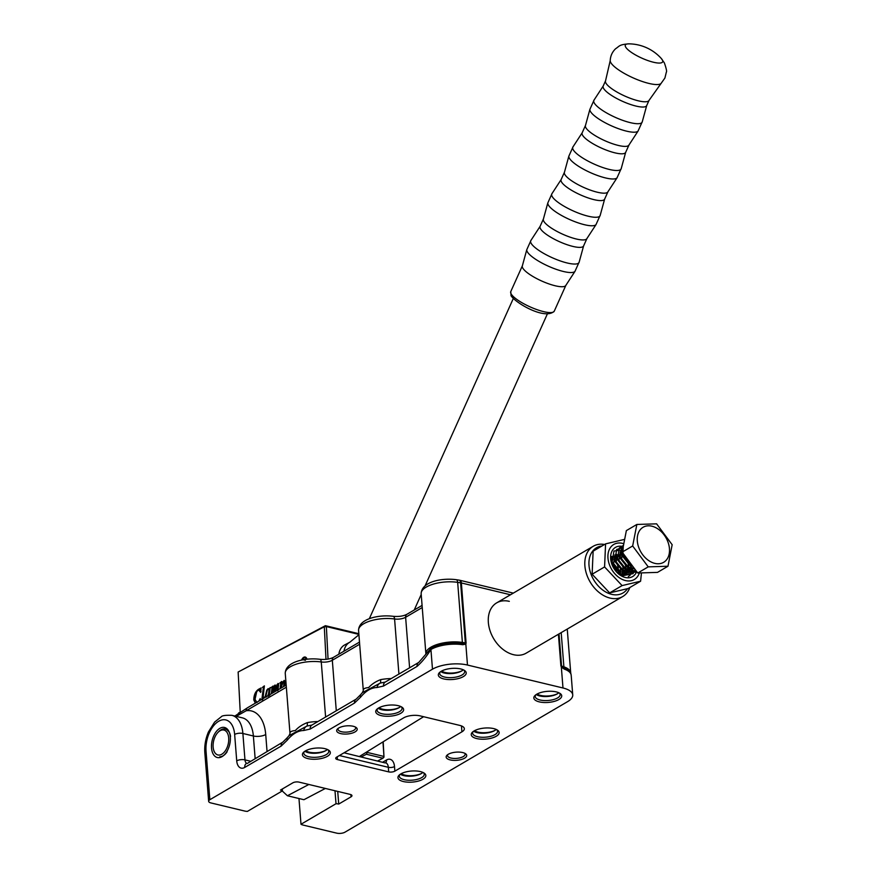 <?xml version="1.0" encoding="UTF-8"?>
<svg xmlns="http://www.w3.org/2000/svg" width="877" height="877" viewBox="0 0 877 877"><rect width="100%" height="100%" fill="white"/><g stroke="black" fill="none" stroke-linecap="round" stroke-linejoin="round"><path stroke-width="1.32" d="M219.809 728.359A15.457 8.989 103.5 0 1 229.686 733.49A15.457 8.989 103.5 0 1 224.633 754.527A15.457 8.989 103.5 0 1 222.034 756.643A15.457 8.989 103.5 0 1 211.532 748.004A15.457 8.989 103.5 0 1 219.809 728.359M353.201 726.266A10.305 4.089 -4.5 0 1 356.062 727.439A10.305 4.089 -4.5 0 1 353.541 732.635A10.305 4.089 -4.5 0 1 340.682 733.6A10.305 4.089 -4.5 0 1 337.546 728.897A10.305 4.089 -4.5 0 1 353.201 726.266M338.303 728.283A8.836 3.508 175.5 0 0 338.029 729.28A8.836 3.508 175.5 0 0 341.471 731.725A8.836 3.508 175.5 0 0 350.855 731.451A8.836 3.508 175.5 0 0 355.645 727.888A8.836 3.508 175.5 0 0 355.229 726.956M462.683 752.565A10.305 4.089 -4.5 0 1 465.555 753.738A10.305 4.089 -4.5 0 1 463.034 758.945A10.305 4.089 -4.5 0 1 450.175 759.899A10.305 4.089 -4.5 0 1 447.029 755.196A10.305 4.089 -4.5 0 1 462.683 752.565M447.785 754.582A8.836 3.508 175.5 0 0 447.522 755.579A8.836 3.508 175.5 0 0 450.953 758.035A8.836 3.508 175.5 0 0 460.337 757.75A8.836 3.508 175.5 0 0 465.128 754.187A8.836 3.508 175.5 0 0 464.711 753.255M493.696 728.601A13.988 5.558 -4.5 0 1 497.588 730.201A13.988 5.558 -4.5 0 1 494.157 737.261A13.988 5.558 -4.5 0 1 476.704 738.566A13.988 5.558 -4.5 0 1 472.44 732.174A13.988 5.558 -4.5 0 1 493.696 728.601M473.163 731.571A12.508 4.966 175.5 0 0 472.626 733.216A12.508 4.966 175.5 0 0 477.494 736.691A12.508 4.966 175.5 0 0 490.791 736.296A12.508 4.966 175.5 0 0 497.566 731.254A12.508 4.966 175.5 0 0 496.777 729.708M556.281 691.909A13.988 5.558 -4.5 0 1 560.162 693.51A13.988 5.558 -4.5 0 1 556.742 700.57A13.988 5.558 -4.5 0 1 539.289 701.874A13.988 5.558 -4.5 0 1 535.025 695.483A13.988 5.558 -4.5 0 1 556.281 691.909M535.748 694.88A12.508 4.966 175.5 0 0 535.211 696.524A12.508 4.966 175.5 0 0 540.079 699.999A12.508 4.966 175.5 0 0 553.376 699.605A12.508 4.966 175.5 0 0 560.151 694.562A12.508 4.966 175.5 0 0 559.362 693.016M460.776 668.965A13.988 5.558 -4.5 0 1 464.657 670.565A13.988 5.558 -4.5 0 1 461.236 677.625A13.988 5.558 -4.5 0 1 443.784 678.93A13.988 5.558 -4.5 0 1 439.52 672.538A13.988 5.558 -4.5 0 1 460.776 668.965M440.232 671.935A12.508 4.966 175.5 0 0 439.695 673.58A12.508 4.966 175.5 0 0 444.573 677.055A12.508 4.966 175.5 0 0 457.86 676.66A12.508 4.966 175.5 0 0 464.646 671.618A12.508 4.966 175.5 0 0 463.856 670.072M398.191 705.667A13.988 5.558 -4.5 0 1 402.072 707.257A13.988 5.558 -4.5 0 1 398.651 714.317A13.988 5.558 -4.5 0 1 381.199 715.621A13.988 5.558 -4.5 0 1 376.935 709.23A13.988 5.558 -4.5 0 1 398.191 705.667M377.647 708.627A12.508 4.966 175.5 0 0 377.11 710.282A12.508 4.966 175.5 0 0 381.988 713.746A12.508 4.966 175.5 0 0 395.286 713.352A12.508 4.966 175.5 0 0 402.061 708.309A12.508 4.966 175.5 0 0 401.271 706.774M324.874 748.651A13.988 5.558 -4.5 0 1 328.765 750.241A13.988 5.558 -4.5 0 1 325.345 757.3A13.988 5.558 -4.5 0 1 307.882 758.605A13.988 5.558 -4.5 0 1 303.617 752.214A13.988 5.558 -4.5 0 1 324.874 748.651M304.341 751.611A12.508 4.966 175.5 0 0 303.804 753.266A12.508 4.966 175.5 0 0 308.671 756.73A12.508 4.966 175.5 0 0 321.969 756.336A12.508 4.966 175.5 0 0 328.754 751.293A12.508 4.966 175.5 0 0 327.954 749.758M420.379 771.585A13.988 5.558 -4.5 0 1 424.271 773.185A13.988 5.558 -4.5 0 1 420.85 780.245A13.988 5.558 -4.5 0 1 403.398 781.55A13.988 5.558 -4.5 0 1 399.134 775.158A13.988 5.558 -4.5 0 1 420.379 771.585M399.846 774.555A12.508 4.966 175.5 0 0 399.309 776.2A12.508 4.966 175.5 0 0 404.187 779.675A12.508 4.966 175.5 0 0 417.474 779.28A12.508 4.966 175.5 0 0 424.26 774.238A12.508 4.966 175.5 0 0 423.47 772.692M509.318 601.348A29.149 20.697 59.6 0 0 496.667 602.872A29.149 20.697 59.6 0 0 490.002 630.596A29.149 20.697 59.6 0 0 513.516 654.691A29.149 20.697 59.6 0 0 526.156 653.168L622.703 596.557A29.149 20.697 -120.4 0 1 610.052 598.081A29.149 20.697 -120.4 0 1 586.538 573.996A29.149 20.697 -120.4 0 1 593.214 546.272A29.149 20.697 -120.4 0 1 604.549 544.474M536.264 694.518A12.508 4.966 175.5 0 0 539.761 695.954A12.508 4.966 175.5 0 0 557.695 693.619A12.508 4.966 -4.5 0 1 540.66 695.439A12.508 4.966 -4.5 0 1 537.152 693.992M473.679 731.21A12.508 4.966 175.5 0 0 477.176 732.657A12.508 4.966 175.5 0 0 495.11 730.311A12.508 4.966 -4.5 0 1 478.075 732.131A12.508 4.966 -4.5 0 1 474.567 730.684M400.361 774.194A12.508 4.966 175.5 0 0 403.869 775.641A12.508 4.966 175.5 0 0 421.793 773.295A12.508 4.966 -4.5 0 1 404.757 775.115A12.508 4.966 -4.5 0 1 401.26 773.667M304.856 751.249A12.508 4.966 175.5 0 0 308.353 752.696A12.508 4.966 175.5 0 0 326.288 750.35A12.508 4.966 -4.5 0 1 309.252 752.17A12.508 4.966 -4.5 0 1 305.744 750.723M378.173 708.265A12.508 4.966 175.5 0 0 381.67 709.712A12.508 4.966 175.5 0 0 399.594 707.366A12.508 4.966 -4.5 0 1 382.558 709.186A12.508 4.966 -4.5 0 1 379.061 707.739M440.758 671.574A12.508 4.966 175.5 0 0 444.255 673.021A12.508 4.966 175.5 0 0 462.179 670.675A12.508 4.966 -4.5 0 1 445.143 672.495A12.508 4.966 -4.5 0 1 441.646 671.048M557.695 693.619A12.508 4.966 175.5 0 0 558.802 692.742M495.11 730.311A12.508 4.966 175.5 0 0 496.218 729.434M421.793 773.295A12.508 4.966 175.5 0 0 422.9 772.418M462.179 670.675A12.508 4.966 175.5 0 0 463.286 669.798M399.594 707.366A12.508 4.966 175.5 0 0 400.701 706.489M326.288 750.35A12.508 4.966 175.5 0 0 327.395 749.473M298.969 798.519L300.997 824.259A7.356 2.927 -4.5 0 0 302.96 825.038L336.735 833.15A5.887 2.335 -4.5 0 0 344.968 832.174L567.583 701.644A25.027 9.943 175.5 0 0 572.736 694.924A25.027 9.943 175.5 0 0 562.99 687.985L467.474 665.04A25.027 9.943 175.5 0 0 432.482 669.195L209.855 799.714A5.887 2.335 -4.5 0 0 208.649 801.293A5.887 2.335 -4.5 0 0 210.94 802.937L244.716 811.05A7.356 2.927 -4.5 0 0 247.424 811.389L282.438 790.857L282.295 789.015M559.033 633.896L561.554 666.005L564.086 667.967A24.874 9.877 -4.5 0 1 570.752 673.087L571.19 675.235A25.027 9.943 175.5 0 0 564.284 669.118L561.335 667.057L560.885 665.807L558.408 634.257M510.502 594.77L461.368 582.964L466.093 643.038L465.83 644.113L462.716 644.716A25.027 9.943 175.5 0 0 430.925 649.495C426.715 656.281 422.089 661.905 417.068 666.388A5.887 4.177 -120.4 0 1 418.746 662.431L385.2 682.098L380.278 683.073A5.887 1.447 -100.8 0 0 380.618 679.642A24.731 9.822 -4.5 0 1 391.208 678.579M417.068 666.388L383.523 686.055L377.022 687.513C371.311 687.634 365.852 690.835 360.633 697.127L354.483 703.08A5.887 4.177 -120.4 0 1 356.161 699.122A5.887 4.177 -120.4 0 1 356.172 699.122L311.883 725.082L306.961 726.057A5.887 1.447 -100.8 0 0 307.301 722.626A24.731 9.822 -4.5 0 1 317.902 721.563M354.483 703.08L310.206 729.039L303.705 730.497C298.005 730.618 292.534 733.819 287.316 740.111L281.177 746.064A5.887 4.177 -120.4 0 1 282.854 742.106L247.161 763.505M337.217 756.807L337.437 759.57A4.418 1.754 -4.5 0 1 335.716 758.342A4.418 1.754 -4.5 0 1 336.625 757.158L403.683 717.846A11.774 4.681 -4.5 0 1 420.149 715.884L459.756 725.4A11.774 4.681 -4.5 0 1 464.339 728.666A11.774 4.681 -4.5 0 1 461.916 731.835L394.858 771.146A4.418 1.754 -4.5 0 1 388.686 771.881L388.325 767.298L339.377 755.546M282.438 790.857A7.356 2.927 -4.5 0 0 280.476 790.078L292.819 782.843A4.418 1.754 -4.5 0 1 298.991 782.109L350.241 794.419A4.418 1.754 -4.5 0 1 351.962 795.647A4.418 1.754 -4.5 0 1 351.052 796.831L338.719 804.066L337.722 791.416M337.437 759.57L388.686 771.881M300.997 824.259L336.012 803.727L334.992 790.758M336.012 803.727A7.356 2.927 -4.5 0 1 338.719 804.066M325.608 717.046L321.267 661.971A24.731 9.822 175.5 0 0 285.255 673.404L289.991 733.479A24.731 9.822 -4.5 0 1 289.991 732.766C290.342 731.582 292.129 730.837 295.352 730.552C298.355 727.186 302.346 724.545 307.301 722.626M398.914 674.062L394.584 618.987A24.731 9.822 175.5 0 0 358.572 630.42L363.297 690.495A24.731 9.822 -4.5 0 1 363.308 689.782C363.648 688.598 365.435 687.853 368.669 687.568C371.673 684.203 375.652 681.561 380.618 679.642M234.861 716.049L247.467 707.772A4.418 3.135 59.6 0 0 246.207 710.743L236.22 716.377M289.991 732.766A5.887 5.394 -174.2 0 1 289.98 733.654L289.991 733.479M289.98 733.654L289.004 735.671L306.961 726.057A5.887 4.769 -85.4 0 0 303.705 730.497M363.308 689.782A5.887 5.394 -174.2 0 1 363.297 690.67L363.297 690.495M363.297 690.67L362.311 692.687L380.278 683.073A5.887 4.769 -85.4 0 0 377.022 687.513M418.746 662.431L430.947 648.333A24.874 9.877 -4.5 0 1 462.552 643.575L465.336 642.885L460.611 582.81L457.662 582.361A24.731 9.822 175.5 0 0 432.909 584.246A24.731 9.822 175.5 0 0 421.157 593.729C421.596 581.462 442.183 577.8 456.215 579.686A4.418 2.061 98.7 0 1 457.662 582.361L462.387 642.435L465.336 642.885A5.887 2.335 175.5 0 1 466.093 643.038M467.474 665.04L465.83 644.113A5.887 3.892 -147.8 0 0 465.007 643.4M383.523 686.055A5.887 4.177 -120.4 0 1 385.2 682.098M360.633 697.127A5.887 2.872 -143 0 1 360.59 694.705L356.172 699.122M310.206 729.039A5.887 4.177 -120.4 0 1 311.883 725.082M287.316 740.111A5.887 2.872 -143 0 1 287.272 737.689L282.854 742.106M562.99 687.985L561.335 667.057L561.938 666.684M602.006 545.976A26.2 18.614 59.6 0 0 589.497 568.91A26.2 18.614 59.6 0 0 611.631 594.343A26.2 18.614 59.6 0 0 627.493 588.697M611.587 562.924L616.443 571.727M625.783 573.58L619.261 574.161L617.287 563.582L619.195 567.156M620.105 569.951L620.576 574.183M629.807 587.546A29.149 20.697 -120.4 0 1 622.703 596.557M423.602 716.717L359.427 756.489M640.605 581.21L628.151 588.511L609.636 592.896L592.128 574.227L593.126 551.173L605.579 543.872L604.582 566.926L622.089 585.595L640.605 581.21L641.46 572.889M623.81 543.74A20.314 14.427 59.6 0 0 609.701 565.38A20.314 14.427 59.6 0 0 625.301 580.519A20.314 14.427 59.6 0 0 639.366 572.955M636.625 571.672A16.926 12.026 -120.4 0 1 624.808 577.351A16.926 12.026 -120.4 0 1 612.091 564.81A16.926 12.026 -120.4 0 1 622.001 546.327M622.813 547.566L621.486 547.04M633.194 573.613L622.319 575.827L612.343 565.292L611.422 556.435M631.615 564.788L631.67 565.577M624.095 539.487L605.579 543.872M592.128 574.227L604.582 566.926M609.636 592.896L622.089 585.595M623.514 570.554L622.604 565.917L615.753 557.268M626.189 568.987L625.29 564.339L618.438 555.7M628.875 567.408L627.976 562.771L621.124 554.132M620.039 574.676L623.942 575.433M638.061 545.275A20.314 14.427 59.6 0 0 658.463 563.768A20.314 14.427 59.6 0 0 668.691 544.31A20.314 14.427 59.6 0 0 648.278 525.805A20.314 14.427 59.6 0 0 638.061 545.275M632.657 545.976L648.224 566.86L667.978 566.235L672.166 544.727L656.61 523.843L636.855 524.457L632.657 545.976L622.177 552.115L626.364 530.607L636.855 524.457M667.978 566.235L657.498 572.385L637.743 573.01L622.177 552.115M637.743 573.01L648.224 566.86M614.58 569.447L612.574 565.851M618.263 573.415L617.956 570.105L611.203 560.743M620.379 574.808L620.642 568.537L614.613 559.592L611.148 558.276M621.716 575.575L623.317 566.97L617.298 558.013L611.324 556.928M622.056 575.718L623.81 574.599L626.003 565.391L619.984 556.446L612.212 556.446L611.192 557.783M626.715 572.824L628.688 563.823L622.659 554.878L614.898 554.867L613.604 563.549L620.521 571.968L629.182 571.453L631.681 564.887M616.695 554.396L616.279 561.982L623.207 570.401L631.857 569.875L633.589 567.441M622.484 550.515L620.258 551.721L618.965 560.403L625.882 568.822L634.356 568.471M622.451 550.69L621.65 558.835L628.568 567.255L634.192 568.241M623.766 554.242L624.325 557.257L631.254 565.687L632.766 566.334M615.38 568.307L612.617 563.988M622.407 575.86L622.593 571.826M628.316 576.518L630.114 575.29L633.38 567.156M622.604 549.923L613.966 551.03L612.058 562.859L621.245 574.325L632.788 573.711L635.332 569.776M623.032 547.708L616.652 549.462L614.744 561.28L623.931 572.758L635.474 572.144L636.384 571.179M623.361 546.053L619.326 547.895L617.419 559.712L626.616 571.179L636.713 571.618M623.514 545.242L622.012 546.316L620.105 558.134L629.291 569.611L636.296 571.08M623.24 546.645L622.791 556.566L631.977 568.033L634.904 569.206M626.912 558.474L630.629 563.472M226.946 732.306A12.804 7.444 -76.5 0 0 217.836 732.547A12.804 7.444 -76.5 0 0 213.648 749.978A12.804 7.444 -76.5 0 0 214.887 752.696A12.804 7.444 -76.5 0 0 225.915 749.868A12.804 7.444 -76.5 0 0 226.946 732.306M228.546 731.122L227.867 730.815M227.757 730.223L227.121 730.102M226.858 729.532L226.211 729.511M225.893 729.061L225.236 729.138M224.852 728.82L224.194 728.984M223.778 728.809L223.131 729.061M222.67 729.017L221.925 729.401M221.552 729.456L220.829 729.938M220.445 730.113L219.787 730.662M219.36 730.979L218.439 731.911M213.813 750.493L214.021 751.249M229.248 732.207L228.612 731.506M229.818 733.457L229.314 732.339M230.267 734.871L229.873 733.621M230.574 736.417L230.311 735.047M226.299 752.915L227.132 751.764M225.29 754.067L226.189 753.058M224.227 755.031L225.17 754.198M223.131 755.799L224.106 755.141M222.013 756.347L222.999 755.875M220.905 756.676L221.892 756.402M219.809 756.774L220.774 756.698M306.643 658.309A4.418 2.565 -76.5 0 0 305.799 657.783A4.418 2.565 -76.5 0 0 305.437 657.75M306.544 659.263A4.418 2.565 -76.5 0 0 305.097 657.618A4.418 2.565 -76.5 0 0 302.006 660.019M302.412 659.932L303.705 659.23L305.295 659.789L304.067 659.318M306.961 659.208A5.01 2.905 -76.5 0 0 305.24 657.048A5.01 2.905 -76.5 0 0 301.589 660.107M280.103 688.642L280.739 683.347L279.884 682.986L281.769 681.473L281.473 683.797L284.236 680.377M283.424 681.506L284.356 680.64L285.113 682.065L284.433 686.099L284.806 682.788L283.26 681.561L280.925 688.16M280.881 688.182L281.44 683.512L280.355 683.03M264.997 697.489L266.772 690.122L268.11 688.642L269.228 689.475L270.215 687.535L269.272 694.99M269.524 695.538L270.149 694.474M268.428 696.316L268.603 694.266L268 695.735M255.35 703.146L253.771 699.868C253.87 695.001 255.437 691.482 258.496 689.311L261.105 687.941L260.644 692.391L258.507 689.826L256.709 691.679L255.021 699.397L256.84 702.28M259.724 689.815L258.507 689.826M258.814 701.118L260.217 698.574L259.515 700.712M325.992 659.372L324.304 626.77L238.138 672.023L240.221 711.971M261.839 699.78L263.352 687.7L262.453 687.404L264.372 685.869L262.947 698.969M263.188 698.684L263.791 697.193L263.692 698.256M262.541 699.956L264.054 687.875L262.87 687.469M271.278 693.806L272.023 687.897L271.157 687.568L273.01 686.066L272.506 690.517L274.94 685.058L275.685 685.737L275.246 689.508L277.965 683.468L278.689 684.334L277.866 690.813M278.513 683.6L278.689 684.334M277.099 690.396L277.538 684.74L275.005 691.624M277.888 689.936L278.513 685.266L276.989 684.608M274.117 692.15L274.534 686.329L272.144 693.301M274.907 691.69L275.488 686.855L274.534 686.329M272.056 693.356L272.714 688.072L271.563 687.601M383.194 741.756L383.994 757.136L382.975 741.887M377.812 760.896L382.909 758.221L366.389 754.253L361.291 756.928M308.847 784.476L287.404 795.746L303.924 799.714L325.367 788.445M367.178 751.677L367.211 752.422L383.731 756.38L382.909 758.221L383.994 757.136M358.879 634.389L326.365 626.573L328.053 659.087M338.84 654.198A18.691 13.561 -117.7 0 1 344.782 644.869L349.857 642.205A18.691 13.561 62.3 0 0 343.97 651.194M238.138 672.023L325.389 625.685L358.836 633.709M282.241 790.966L287.404 795.746M366.389 754.253L367.211 752.422M324.304 626.77L326.365 626.573L325.389 625.685L324.304 626.77M261.039 691.624L259.208 690.002M255.569 703.025L253.771 699.868M254.473 700.032L256.117 692.907M259.186 689.475L260.995 689.059M260.984 689.048L260.305 688.883M263.319 687.436L264.262 686.68M269.228 689.475L269.919 689.651L270.072 688.5L269.371 688.335M269.228 695.012L268.603 694.266M265.621 697.127L264.909 696.82M265.61 696.996L266.323 692.786M268.877 694.836L269.688 690.363L269.151 689.245M269.688 690.363L268.132 689.158L267.299 690.155L265.906 695.987L266.707 696.93M269.217 689.256L268.132 689.158M268.428 694.727L268.987 690.199M267.529 696.009L268.176 694.672M272.013 687.612L272.911 686.877M274.72 686.329L274.293 685.693M274.983 685.869L275.63 685.222M277.691 684.784L278.667 683.632M278.513 685.617L277.812 685.441M278.513 685.266L277.812 685.09M272.692 688.346L271.991 688.182M280.739 683.03L281.67 682.284M281.353 684.509L280.651 684.334M284.806 682.788L283.26 681.561M283.534 686.625L284.104 682.624M305.58 657.169A5.01 2.905 -76.5 0 0 304.111 657.695M304.462 659.372L305.064 659.109M305.393 660.337L304.527 659.57M303.826 659.394L304.703 660.162L303.398 659.778M625.564 46.876A20.456 5.152 24.2 0 0 647.577 60.458A20.456 5.152 24.2 0 0 662.42 60.053A20.456 5.152 24.2 0 0 661.225 58.408L664.371 62.914C666.323 68.549 666.98 71.629 666.345 72.144L664.909 78.031L661.028 83.49A28.009 7.049 24.2 0 1 635.617 78.952A28.009 7.049 24.2 0 1 610.688 62.377A28.009 7.049 24.2 0 1 610.217 60.645C610.425 55.985 612.212 52.028 615.555 48.772C619.732 46.053 618.965 44.595 628.853 43.85L628.853 43.85A20.456 5.152 24.2 0 0 625.564 46.876M255.13 758.364L253.365 735.989A29.445 17.112 -76.5 0 0 242.359 717.846L231.879 715.336A29.445 17.112 103.5 0 1 242.885 733.479L244.968 759.877L250.34 761.17M286.34 687.206L246.207 710.743A38.281 22.254 103.5 0 1 265.72 734.531A8.836 3.508 -4.5 0 1 253.365 735.989L242.885 733.479A5.887 2.335 -4.5 0 0 234.652 734.455A23.558 13.692 -76.5 0 0 218.647 721.289A23.558 13.692 -76.5 0 0 206.04 751.227L209.855 799.714M430.947 648.333A5.887 4.177 -120.4 0 0 430.925 649.495L432.482 669.195M281.177 746.064L244.727 767.43A11.774 6.841 103.5 0 1 236.724 760.852L234.652 734.455M461.916 731.835L461.455 725.926M351.052 796.831L350.877 794.617M382.876 762.113L386.505 759.986A11.774 6.841 103.5 0 1 394.507 766.575L394.858 771.146M206.04 751.227A5.887 2.335 175.5 0 0 204.834 752.806L208.649 801.293M386.505 759.986A4.418 3.135 59.6 0 1 385.529 762.76A7.356 4.275 -76.5 0 1 388.325 767.298A4.418 1.754 175.5 0 0 394.507 766.575M359.658 644.222L332.317 660.26L336.286 710.776M422.243 607.531L405.623 617.276L409.603 667.792M421.157 593.729L425.882 653.803A24.731 9.822 -4.5 0 1 437.634 644.321A24.731 9.822 -4.5 0 1 462.387 642.435A5.887 2.741 -81.3 0 0 462.552 643.575A5.887 2.741 -81.3 0 1 462.716 644.716M265.72 734.531L267.046 751.37M560.885 665.807A5.887 2.335 -4.5 0 1 561.554 666.005L563.889 666.816L561.192 632.624M564.284 669.118A5.887 4.023 -70.6 0 0 564.086 667.967A5.887 4.023 -70.6 0 1 563.889 666.816A24.731 9.822 -4.5 0 1 570.708 672.856L567.255 629.072M332.317 660.26A8.836 3.508 -4.5 0 1 321.267 661.971A4.418 1.973 98 0 0 319.853 659.296C325.444 659.789 330.015 659.12 333.578 657.29A4.418 3.135 59.6 0 0 332.317 660.26M405.623 617.276A8.836 3.508 -4.5 0 1 394.584 618.987A4.418 1.973 98 0 0 393.17 616.312C398.761 616.805 403.332 616.136 406.884 614.306A4.418 3.135 59.6 0 0 405.623 617.276M236.724 760.852A5.887 2.335 -4.5 0 1 244.968 759.877A5.887 3.42 -76.5 0 0 246.678 763.319M461.368 582.964A5.887 2.335 175.5 0 0 460.611 582.81A4.418 2.061 98.7 0 0 459.164 580.135L459.712 580.245A4.418 2.565 103.5 0 1 461.368 582.964M244.727 767.43A5.887 4.177 -120.4 0 1 246.404 763.472M239.213 712.562A4.418 3.157 59.2 0 0 237.941 715.128M459.395 580.201A4.418 2.565 103.5 0 1 459.712 580.245L513.319 593.115M260.524 689.147L259.833 688.982M262.672 698.509L261.971 698.333M263.922 689.103L263.221 688.938M278.338 686.855L277.647 686.691M275.378 688.138L274.676 687.963M272.583 689.19L271.881 689.026M554.264 311.16C545.384 320.248 516.027 303.464 511.061 295.757L510.765 291.602A23.843 5.996 24.2 0 0 511.028 293.696A23.843 5.996 24.2 0 0 533.38 308.276A23.843 5.996 24.2 0 0 554.264 311.16L565.884 285.31L574.95 271.421L579.204 261.949L583.589 245.955L586.921 238.533L595.987 224.644L600.241 215.172L604.615 199.178L607.958 191.745L617.024 177.856L621.278 168.384L625.652 152.39L628.995 144.968L638.05 131.079L642.315 121.607L646.689 105.613L649.046 100.373L661.028 83.49M510.765 291.602L522.385 265.753L526.759 249.748L531.023 240.276L540.079 226.398L543.422 218.965L547.796 202.971L552.061 193.499L561.116 179.61L564.459 172.188L568.833 156.194L573.087 146.722L582.153 132.833L585.496 125.411A23.843 5.996 24.2 0 0 585.759 127.505A23.843 5.996 24.2 0 0 608.112 142.085A23.843 5.996 24.2 0 0 628.995 144.968M585.496 125.411L589.87 109.417A26.507 6.665 24.2 0 0 590.309 111.215A26.507 6.665 24.2 0 0 614.163 127.012A26.507 6.665 24.2 0 0 638.05 131.079M582.153 132.833A23.843 5.996 24.2 0 0 582.416 134.926A23.843 5.996 24.2 0 0 604.779 149.507A23.843 5.996 24.2 0 0 625.652 152.39M573.087 146.722A26.507 6.665 24.2 0 0 573.087 149.507A26.507 6.665 24.2 0 0 598.914 166.104A26.507 6.665 24.2 0 0 621.278 168.384M568.833 156.194A26.507 6.665 24.2 0 0 569.272 157.992A26.507 6.665 24.2 0 0 593.137 173.799A26.507 6.665 24.2 0 0 617.024 177.856M564.459 172.188A23.843 5.996 24.2 0 0 564.722 174.282A23.843 5.996 24.2 0 0 587.075 188.862A23.843 5.996 24.2 0 0 607.958 191.745M561.116 179.61A23.843 5.996 24.2 0 0 561.379 181.703A23.843 5.996 24.2 0 0 583.742 196.284A23.843 5.996 24.2 0 0 604.615 199.178M552.061 193.499A26.507 6.665 24.2 0 0 552.05 196.284A26.507 6.665 24.2 0 0 577.877 212.881A26.507 6.665 24.2 0 0 600.241 215.172M547.796 202.971A26.507 6.665 24.2 0 0 548.235 204.78A26.507 6.665 24.2 0 0 572.1 220.576A26.507 6.665 24.2 0 0 595.987 224.644M543.422 218.965A23.843 5.996 24.2 0 0 543.685 221.059A23.843 5.996 24.2 0 0 566.049 235.639A23.843 5.996 24.2 0 0 586.921 238.533M540.079 226.398A23.843 5.996 24.2 0 0 540.353 228.491A23.843 5.996 24.2 0 0 562.705 243.072A23.843 5.996 24.2 0 0 583.589 245.955M531.023 240.276A26.507 6.665 24.2 0 0 531.013 243.072A26.507 6.665 24.2 0 0 556.851 259.658A26.507 6.665 24.2 0 0 579.204 261.949M526.759 249.748A26.507 6.665 24.2 0 0 527.198 251.556A26.507 6.665 24.2 0 0 551.063 267.353A26.507 6.665 24.2 0 0 574.95 271.421M522.385 265.753A23.843 5.996 24.2 0 0 522.648 267.847A23.843 5.996 24.2 0 0 545.012 282.427A23.843 5.996 24.2 0 0 565.884 285.31M589.87 109.417L594.124 99.945L603.19 86.056L605.547 80.805A23.843 5.996 24.2 0 0 605.81 82.898A23.843 5.996 24.2 0 0 628.173 97.479A23.843 5.996 24.2 0 0 649.046 100.373M603.19 86.056A23.843 5.996 24.2 0 0 603.453 88.149A23.843 5.996 24.2 0 0 625.816 102.73A23.843 5.996 24.2 0 0 646.689 105.613M594.124 99.945A26.507 6.665 24.2 0 0 594.124 102.73A26.507 6.665 24.2 0 0 619.951 119.316A26.507 6.665 24.2 0 0 642.315 121.607M369.272 618.767L370.171 616.827A18.691 4.703 24.2 0 0 370.335 618.395M571.19 675.235L572.736 694.924M362.311 692.687L360.59 694.705M289.004 735.671L287.272 737.689M231.879 715.336C225.553 715.084 221.98 715.599 221.157 716.871L214.602 722.1L208.441 731.955C205.547 738.774 204.341 745.724 204.834 752.806M247.467 707.772L286.176 685.08M285.255 673.404C285.354 661.631 305.613 657.454 319.853 659.296M333.578 657.29L359.493 642.096M358.572 630.42C358.671 618.647 378.919 614.47 393.17 616.312M406.884 614.306L422.078 605.404M456.215 579.686L459.164 580.135M385.244 762.957L344.069 752.795M593.214 546.272L496.667 602.872M213.648 749.978L213.966 751.041M217.836 732.547L218.57 731.769M305.799 657.783L305.097 657.618M256.457 702.247L257.158 702.411M263.166 687.404L263.867 687.568M277.647 684.729L278.338 684.893M274.633 686.307L275.334 686.472M271.793 687.557L272.484 687.721M280.552 682.986L281.254 683.15M304.242 659.318L304.944 659.493M661.225 58.408A44.168 44.168 0 0 0 628.853 43.85M605.547 80.805L610.217 60.645M349.857 642.205L358.912 634.74M370.171 616.827L513.253 298.629M414.24 609.986L421.212 594.485M425.148 585.737L547.347 313.966"/></g></svg>
